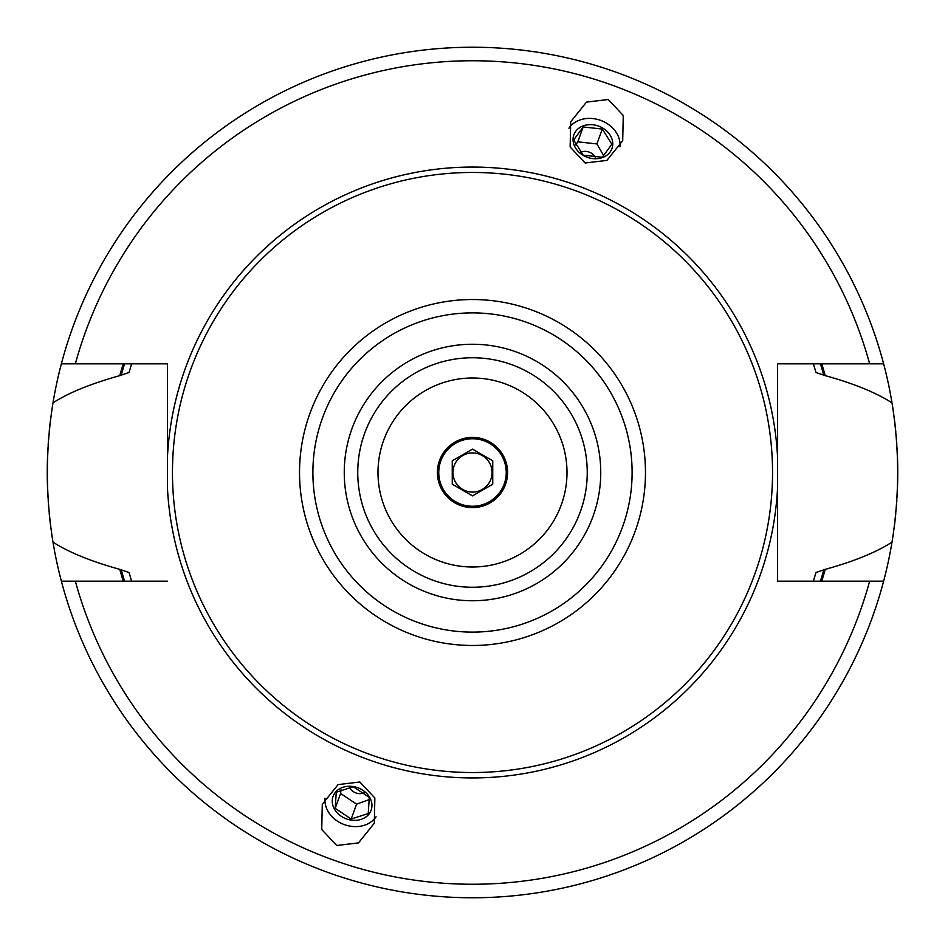 <?xml version="1.0" encoding="UTF-8"?>
<svg xmlns="http://www.w3.org/2000/svg" width="945" height="945" viewBox="0 0 945 945"><rect width="100%" height="100%" fill="white"/><g stroke="black" fill="none" stroke-linecap="round" stroke-linejoin="round"><path stroke-width="1.42" d="M813.35 363.825A357.753 357.753 0 0 1 813.669 364.864A357.753 357.753 0 0 0 813.35 363.825L815.984 372.495L825.209 375.637A365.774 365.774 0 0 0 821.748 363.825M123.252 363.825A365.774 365.774 0 0 0 119.791 375.637L129.016 372.495L131.65 363.825A357.753 357.753 0 0 0 131.343 364.805A357.753 357.753 0 0 1 131.65 363.825M821.748 581.175A365.774 365.774 0 0 0 825.209 569.362L815.984 572.505A357.753 357.753 0 0 1 814.555 577.3A357.753 357.753 0 0 0 815.984 572.505L813.35 581.175A357.753 357.753 0 0 0 813.669 580.135A357.753 357.753 0 0 1 813.35 581.175M131.65 581.175A357.753 357.753 0 0 1 131.343 580.206A357.753 357.753 0 0 0 131.65 581.175L129.016 572.505L119.791 569.362A365.774 365.774 0 0 0 123.252 581.175M815.984 372.495A357.753 357.753 0 0 0 814.555 367.699A357.753 357.753 0 0 1 815.984 372.495M825.209 375.637C853.713 383.493 875.98 392.577 892.009 402.877A425.25 425.25 0 0 0 883.634 363.825L777.605 363.825L777.605 458.148A305.436 305.436 0 0 0 472.5 167.064A305.436 305.436 0 0 0 167.395 458.148L167.395 486.852A305.436 305.436 0 0 0 472.5 777.936A305.436 305.436 0 0 0 777.605 486.852L777.605 581.175L883.634 581.175A425.25 425.25 0 0 0 892.009 542.123C876.275 552.305 854.008 561.389 825.209 569.362M119.791 569.362C90.98 561.354 68.713 552.282 52.991 542.123C45.502 495.712 45.502 449.288 52.991 402.877C68.406 392.848 90.673 383.776 119.791 375.637M167.395 486.852L167.395 363.825L61.366 363.825A425.25 425.25 0 0 0 51.987 409.232M892.009 402.877A425.25 425.25 0 0 1 893.013 409.197A425.25 425.25 0 0 0 892.009 402.877C899.498 449.288 899.498 495.712 892.009 542.123A425.25 425.25 0 0 0 893.049 535.543A425.25 425.25 0 0 1 892.009 542.123M51.951 535.567A425.25 425.25 0 0 0 61.366 581.175L167.395 581.175M336.739 845.491L358.509 842.893L374.303 823.213L374.858 797.993L359.856 781.999L338.074 784.61L322.292 804.289L321.737 829.509L336.739 845.491M608.261 99.508L623.263 115.491L622.708 140.71L606.926 160.39L585.144 163.001L570.142 147.007L570.697 121.787L586.491 102.107L608.261 99.508M777.605 486.852L777.605 458.148M472.5 172.462A300.037 300.037 0 0 1 772.537 472.5A300.037 300.037 0 0 1 472.5 772.537A300.037 300.037 0 0 1 172.462 472.5A300.037 300.037 0 0 1 472.5 172.462M472.5 587.247A114.747 114.747 0 0 0 587.247 472.5A114.747 114.747 0 0 0 472.5 357.753A114.747 114.747 0 0 0 357.753 472.5A114.747 114.747 0 0 0 472.5 587.247A114.747 114.747 0 0 1 357.753 472.5A114.747 114.747 0 0 1 472.5 357.753M472.5 378A94.5 94.5 0 0 0 378 472.5A94.5 94.5 0 0 0 472.5 567A94.5 94.5 0 0 0 567 472.5A94.5 94.5 0 0 0 472.5 378M504.134 383.457L505.244 383.859M510.95 386.174L509.39 385.501M514.706 387.946L517.99 389.671M524.357 393.498L526.566 394.986L524.357 393.498M517.978 389.659L514.659 387.922M500.165 382.146L495.428 380.823M494.542 380.611L490.916 379.807M489.132 379.477L486.911 379.11M487.006 379.122L489.274 379.5M440.181 561.306L440.913 561.566M455.726 565.5L458.089 565.89M461.443 566.35L463.877 566.61M440.075 561.259L439.224 560.952M435.61 559.499L431.121 557.456L435.598 559.499M430.341 557.077L427.317 555.495M420.643 551.502L418.446 550.014L420.643 551.502M427.01 555.329L430.294 557.054M472.5 437.405A35.095 35.095 0 0 0 437.405 472.5A35.095 35.095 0 0 0 472.5 507.595A35.095 35.095 0 0 0 507.595 472.5A35.095 35.095 0 0 0 472.5 437.405M472.5 438.752A33.748 33.748 0 0 1 506.248 472.5A33.748 33.748 0 0 1 472.5 506.248A33.748 33.748 0 0 1 438.752 472.5A33.748 33.748 0 0 1 472.5 438.752M472.5 452.927A19.573 19.573 0 0 0 452.927 472.5A19.573 19.573 0 0 0 472.5 492.073A19.573 19.573 0 0 0 492.073 472.5A19.573 19.573 0 0 0 472.5 452.927M472.5 449.123L452.253 460.806L452.253 484.194L472.5 495.877L492.747 484.194L492.747 460.806L472.5 449.123M50.924 416.698A425.25 425.25 0 0 0 49.199 431.806M48.727 437.145A425.25 425.25 0 0 0 48.16 444.764M47.971 447.753A425.25 425.25 0 0 0 47.971 497.247M48.195 500.803A425.25 425.25 0 0 0 48.691 507.5M49.199 513.194A425.25 425.25 0 0 0 50.924 528.302M894.076 528.302A425.25 425.25 0 0 0 895.801 513.194A425.25 425.25 0 0 1 894.076 528.302M896.273 507.937A425.25 425.25 0 0 0 896.84 500.283A425.25 425.25 0 0 1 896.273 507.937M897.029 497.247A425.25 425.25 0 0 0 897.029 447.753A425.25 425.25 0 0 1 897.029 497.247M896.805 444.244A425.25 425.25 0 0 0 896.309 437.57A425.25 425.25 0 0 1 896.805 444.244M895.801 431.806A425.25 425.25 0 0 0 894.076 416.698A425.25 425.25 0 0 1 895.801 431.806M883.634 581.175A425.25 425.25 0 0 1 61.366 581.175M61.366 363.825A425.25 425.25 0 0 1 883.634 363.825M568.937 128.225A27.677 22.668 20 0 1 600.654 120.393A27.677 22.668 -160 0 1 619.932 146.782M573.048 139.517A20.247 16.585 -160 0 1 592.905 124.775A20.247 16.585 -160 0 1 612.762 143.876A20.247 16.585 -160 0 1 592.905 158.606A20.247 16.585 -160 0 1 573.048 139.517M611.864 144.207L602.308 129.063L583.195 126.961L573.65 140.002L583.195 155.157L602.308 157.26L611.864 144.207M580.431 152.405A10.135 8.304 -160 0 1 595.527 157.791M575.706 144.928L577.785 141.833L596.897 143.923L603.725 155.724M583.195 126.961L577.785 141.833M602.308 129.063L596.897 143.923M325.068 798.218A27.677 22.668 20 0 0 344.346 824.607A27.677 22.668 -160 0 0 376.063 816.775M335.487 792.217A20.247 16.585 -160 0 0 341.228 816.267A20.247 16.585 -160 0 0 368.715 814.401A20.247 16.585 -160 0 0 362.974 790.351A20.247 16.585 -160 0 0 335.487 792.217M335.191 808.353L336.255 792.217L353.312 786.76L369.306 797.426L368.231 813.562L351.174 819.031L335.191 808.353L340.602 793.493L356.596 804.16L369.401 799.505M349.426 787.091A10.135 8.304 -160 0 0 364.451 792.654M341.003 789.772L340.602 793.493M351.174 819.031L356.596 804.16M823.898 375.637A364.498 364.498 0 0 0 820.425 363.825M124.575 363.825A364.498 364.498 0 0 0 121.102 375.637M820.425 581.175A364.498 364.498 0 0 0 823.898 569.362M121.102 569.362A364.498 364.498 0 0 0 124.575 581.175M75.352 581.175A411.748 411.748 0 0 0 869.648 581.175M869.648 363.825A411.748 411.748 0 0 0 75.352 363.825M472.5 299.53A172.97 172.97 0 0 0 299.53 472.5A172.97 172.97 0 0 0 472.5 645.47A172.97 172.97 0 0 0 645.47 472.5A172.97 172.97 0 0 0 472.5 299.53M472.5 312.889A159.611 159.611 0 0 0 312.889 472.5A159.611 159.611 0 0 0 472.5 632.111A159.611 159.611 0 0 0 632.111 472.5A159.611 159.611 0 0 0 472.5 312.889M472.5 600.748A128.248 128.248 0 0 0 600.748 472.5A128.248 128.248 0 0 0 472.5 344.252A128.248 128.248 0 0 0 344.252 472.5A128.248 128.248 0 0 0 472.5 600.748"/></g></svg>
